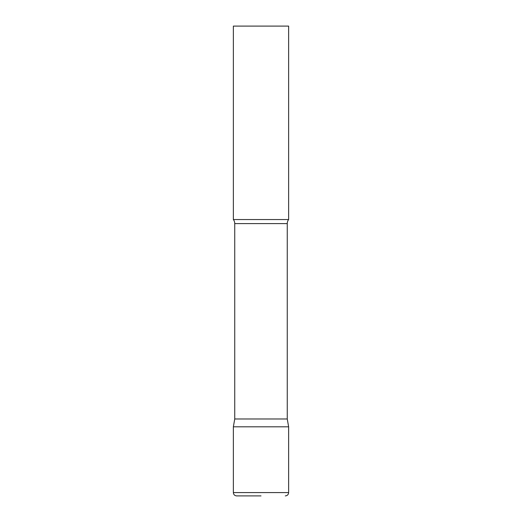 <?xml version="1.0" encoding="UTF-8"?>
<svg xmlns="http://www.w3.org/2000/svg" width="522" height="522" viewBox="0 0 522 522"><rect width="100%" height="100%" fill="white"/><g stroke="black" fill="none" stroke-linecap="round" stroke-linejoin="round"><path stroke-width="0.78" d="M233.367 492.585L233.367 426.813L234.743 418.977L287.257 418.977L288.633 426.813L233.367 426.813L288.633 426.813L288.633 492.585L233.367 492.585C233.562 494.595 234.665 495.704 236.681 495.9L261 495.9M287.257 418.977L287.257 223.599A6.629 6.629 0 0 1 288.633 219.547L288.633 26.1L233.367 26.1L233.367 219.547A6.629 6.629 0 0 1 234.743 223.599L287.257 223.599M234.743 418.977L234.743 223.599M233.367 219.547L288.633 219.547M288.633 492.585C288.438 494.595 287.335 495.704 285.319 495.9"/></g></svg>
